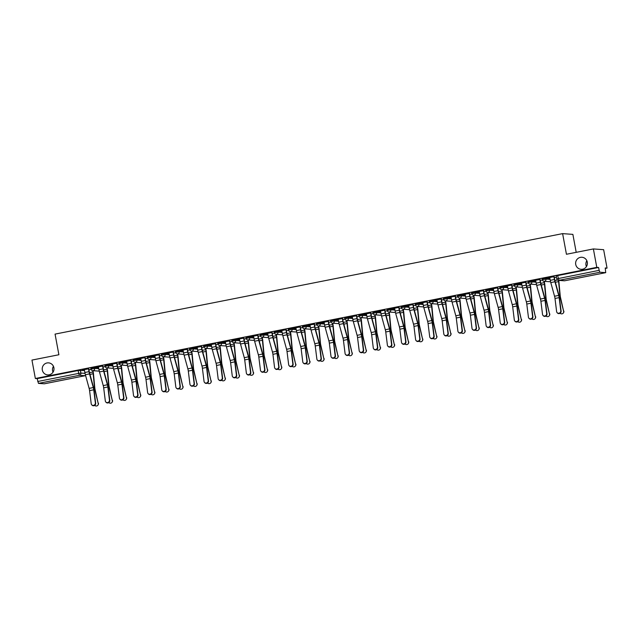 <?xml version="1.0" encoding="UTF-8"?>
<svg xmlns="http://www.w3.org/2000/svg" width="639" height="639" viewBox="0 0 639 639"><rect width="100%" height="100%" fill="white"/><g stroke="black" fill="none" stroke-linecap="round" stroke-linejoin="round"><path stroke-width="0.96" d="M53.021 372.186A6.031 5.887 94.2 0 1 53.452 366.323M53.892 367.737A6.031 5.887 94.2 0 1 47.669 374.901A6.031 5.887 94.2 0 1 42.318 370.029A6.031 5.887 94.2 0 1 48.548 362.864A6.031 5.887 94.2 0 1 53.892 367.737M586.426 266.583A6.031 5.887 94.2 0 1 586.85 260.72M587.297 262.134A6.031 5.887 94.2 0 1 581.075 269.299A6.031 5.887 94.2 0 1 575.723 264.426A6.031 5.887 94.2 0 1 581.945 257.261A6.031 5.887 94.2 0 1 587.297 262.134M98.59 367.705L94.452 367.409L90.842 368.12M112.696 364.917L108.558 364.613L104.94 365.332M126.802 362.121L122.664 361.826L119.046 362.537M140.907 359.334L136.77 359.03L133.152 359.749M155.005 356.538L150.868 356.235L147.25 356.953M169.111 353.742L164.974 353.447L161.355 354.158M183.217 350.955L179.08 350.651L175.461 351.37M197.315 348.159L193.178 347.864L189.567 348.574M211.421 345.372L207.284 345.068L203.665 345.787M225.527 342.576L221.39 342.28L217.771 342.991M239.633 339.788L235.487 339.485L231.877 340.204M253.731 336.993L249.593 336.689L245.975 337.408M267.837 334.197L263.699 333.901L260.081 334.612M281.943 331.409L277.805 331.106L274.187 331.825M296.041 328.614L291.903 328.318L288.293 329.029M310.147 325.826L306.009 325.523L302.391 326.241M324.253 323.03L320.115 322.735L316.497 323.446M338.351 320.243L334.213 319.939L330.603 320.658M352.456 317.447L348.319 317.144L344.701 317.863M366.562 314.66L362.425 314.356L358.806 315.075M380.668 311.864L376.523 311.56L372.912 312.279M394.766 309.068L390.629 308.773L387.01 309.484M408.872 306.281L404.735 305.977L401.116 306.696M422.978 303.485L418.841 303.19L415.222 303.9M437.076 300.697L432.938 300.394L429.328 301.113M451.182 297.902L447.044 297.598L443.426 298.317M465.288 295.114L461.15 294.811L457.532 295.53M479.386 292.319L475.248 292.015L471.638 292.734M493.492 289.523L489.354 289.227L485.736 289.938M507.598 286.735L503.46 286.432L499.842 287.151M521.704 283.94L517.566 283.644L513.948 284.355M535.801 281.152L531.664 280.848L528.046 281.567M549.907 278.356L545.77 278.053L542.152 278.772M605.325 268.436L607.05 268.1L605.237 267.965L605.724 272.653L599.893 272.238L558.941 280.345L564.748 280.761L605.7 272.653M576.202 252.333L572.871 234.377L562.616 233.626L566.442 254.266L593.383 248.938L596.794 267.35L35.361 378.504L31.95 360.084L58.892 354.749L55.066 334.109L562.616 233.626M593.383 248.938L603.639 249.681L607.05 268.1M44.315 383.799L38.468 383.384L37.182 378.631L78.134 370.524L84.492 370.5M37.182 378.631L35.361 378.504M598.607 267.485L557.655 275.593L558.941 280.345A1.885 1.837 94.2 0 1 556.785 278.852L599.142 270.353L598.607 267.485L596.794 267.35M599.142 270.353L599.893 272.238M554.165 276.663L547.935 277.813M540.067 279.459L533.829 280.609M525.961 282.254L519.731 283.404M511.855 285.042L505.625 286.192M497.757 287.838L491.519 288.988M483.651 290.625L477.421 291.775M469.545 293.421L463.315 294.571M455.447 296.208L449.209 297.359M441.341 299.004L435.103 300.154M427.235 301.792L421.005 302.95M413.129 304.587L406.899 305.738M399.032 307.383L392.793 308.533M384.926 310.171L378.695 311.321M370.82 312.966L364.589 314.116M356.722 315.754L350.484 316.904M342.616 318.549L336.378 319.7M328.51 321.337L322.28 322.495M314.404 324.133L308.174 325.283M300.306 326.928L294.068 328.079M286.2 329.716L279.97 330.866M272.094 332.512L265.864 333.662M257.996 335.299L251.758 336.449M243.89 338.095L237.66 339.245M229.784 340.883L223.554 342.041M215.686 343.678L209.448 344.828M201.581 346.474L195.342 347.624M187.475 349.261L181.244 350.412M173.369 352.057L167.138 353.207M159.271 354.845L153.033 355.995M145.165 357.64L138.935 358.791M131.059 360.428L124.829 361.578M116.961 363.224L110.723 364.374M102.855 366.019L96.625 367.169M88.749 368.807L82.519 369.957M547.95 277.893L549.756 277.542M556.449 277.238L554.348 277.653M557.655 275.593L556.257 275.984M542.359 280.034L540.251 280.449M533.845 280.689L535.65 280.329M528.261 282.821L526.145 283.245M519.747 283.484L521.552 283.125M514.155 285.617L512.039 286.032M505.641 286.272L507.446 285.913M500.049 288.405L497.941 288.828M491.535 289.068L493.34 288.708M485.944 291.2L483.835 291.616M477.429 291.855L479.242 291.504M471.846 293.988L469.729 294.411M463.331 294.651L465.136 294.291M457.74 296.784L455.631 297.199M449.225 297.439L451.03 297.087M443.634 299.579L441.525 299.995M435.119 300.234L436.924 299.875M429.536 302.367L427.419 302.782M421.021 303.03L422.826 302.67M415.43 305.162L413.313 305.578M406.915 305.817L408.72 305.458M401.324 307.95L399.215 308.373M392.809 308.613L394.614 308.254M387.226 310.746L385.109 311.161M378.703 311.401L380.517 311.049M373.12 313.533L371.003 313.957M364.605 314.196L366.411 313.837M359.014 316.329L356.905 316.744M350.499 316.984L352.305 316.632M344.908 319.125L342.8 319.54M336.394 319.78L338.199 319.42M330.81 321.912L328.694 322.328M322.296 322.575L324.101 322.216M316.704 324.708L314.588 325.123M308.19 325.363L309.995 325.003M302.598 327.495L300.49 327.919M294.084 328.158L295.889 327.799M288.501 330.291L286.384 330.706M279.986 330.946L281.791 330.595M274.395 333.079L272.278 333.502M265.88 333.742L267.685 333.382M260.289 335.874L258.18 336.29M251.774 336.529L253.579 336.178M246.191 338.67L244.074 339.085M237.668 339.325L239.481 338.966M232.085 341.458L229.968 341.873M223.57 342.121L225.375 341.761M217.979 344.253L215.87 344.669M209.464 344.908L211.269 344.549M203.873 347.041L201.764 347.464M195.358 347.704L197.163 347.344M189.775 349.837L187.658 350.252M181.26 350.491L183.066 350.14M175.669 352.624L173.552 353.047M167.154 353.287L168.96 352.928M161.563 355.42L159.454 355.835M153.048 356.075L154.854 355.723M147.465 358.207L145.349 358.631M138.943 358.87L140.756 358.511M133.359 361.003L131.243 361.418M124.845 361.666L126.65 361.307M119.253 363.799L117.145 364.214M110.739 364.454L112.544 364.094M105.147 366.586L103.039 367.01M96.633 367.249L98.438 366.89M91.05 369.382L88.933 369.797M82.535 370.037L84.34 369.677M549.74 277.462L550.275 280.337A5.943 1.254 78.8 0 0 550.786 282.574L554.548 296.24A3.491 0.735 -101.2 0 1 554.995 298.469L556.625 311.6A2.165 2.005 -42.9 0 0 559.556 313.022A2.165 2.005 -42.9 0 0 560.786 310.778L561.106 311.113A2.165 2.005 137.1 0 1 557.44 313.006L557.12 312.663M554.157 276.583L554.7 279.531A4.713 0.99 78.8 0 0 555.107 281.312L558.869 294.978A4.713 0.99 -101.2 0 1 559.468 297.99L561.106 311.113M553.901 276.639L554.436 279.507A5.943 1.254 78.8 0 0 554.948 281.751L558.71 295.418A3.491 0.735 -101.2 0 1 559.157 297.646L560.786 310.778M563.838 311.049A2.165 2.069 33.1 0 1 563.574 312.639L563.382 312.942A2.165 2.069 -146.9 0 0 563.646 311.353L560.587 297.798A3.491 0.735 78.8 0 1 560.203 295.577L558.933 282.095A5.943 1.254 -101.2 0 0 558.71 280.393M560.099 313.23A2.165 2.069 -146.9 0 0 563.382 312.942M556.21 275.968L556.745 278.836A1.885 1.885 0 0 0 558.462 280.369A4.713 0.99 -101.2 0 1 558.606 281.615L559.876 295.098A4.713 0.99 78.8 0 0 560.387 298.101L563.646 311.353M535.634 280.249L536.169 283.125A5.943 1.254 78.8 0 0 536.68 285.369L540.45 299.036A3.491 0.735 -101.2 0 1 540.89 301.265L542.527 314.388A2.165 2.005 -42.9 0 0 545.45 315.81A2.165 2.005 -42.9 0 0 546.68 313.565L547 313.909A2.165 2.005 137.1 0 1 543.334 315.794L543.014 315.458M540.051 279.379L540.594 282.318A4.713 0.99 78.8 0 0 541.001 284.099L544.763 297.766A4.713 0.99 -101.2 0 1 545.363 300.777L547 313.909M539.795 279.427L540.33 282.302A5.943 1.254 78.8 0 0 540.842 284.547L544.604 298.213A3.491 0.735 -101.2 0 1 545.051 300.442L546.68 313.565M521.536 283.045L522.063 285.921A5.943 1.254 78.8 0 0 522.582 288.157L526.344 301.824A3.491 0.735 -101.2 0 1 526.784 304.052L528.421 317.184A2.165 2.005 -42.9 0 0 531.344 318.605A2.165 2.005 -42.9 0 0 532.583 316.361L532.894 316.696A2.165 2.005 137.1 0 1 529.228 318.589L528.916 318.246M525.945 282.166L526.496 285.114A4.713 0.99 78.8 0 0 526.895 286.895L530.666 300.562A4.713 0.99 -101.2 0 1 531.265 303.573L532.894 316.696M525.689 282.222L526.224 285.098A5.943 1.254 78.8 0 0 526.736 287.334L530.506 301.001A3.491 0.735 -101.2 0 1 530.945 303.229L532.583 316.361M549.74 313.837A2.165 2.069 33.1 0 1 549.476 315.434L549.276 315.738A2.165 2.069 -146.9 0 0 549.54 314.14L546.481 300.594A3.491 0.735 78.8 0 1 546.097 298.365L544.835 284.882A5.943 1.254 -101.2 0 0 544.516 282.654L544.268 281.336M545.994 316.017A2.165 2.069 -146.9 0 0 549.276 315.738M544.005 281.312L544.252 282.638A4.713 0.99 -101.2 0 1 544.5 284.403L545.77 297.886A4.713 0.99 78.8 0 0 546.289 300.897L549.54 314.14M535.634 316.632A2.165 2.069 33.1 0 1 535.37 318.222L535.17 318.526A2.165 2.069 -146.9 0 0 535.434 316.936L532.383 303.381A3.491 0.735 78.8 0 1 531.999 301.161L530.729 287.678A5.943 1.254 -101.2 0 0 530.41 285.449L530.17 284.123M531.888 318.813A2.165 2.069 -146.9 0 0 535.17 318.526M528.006 281.551L528.237 282.582A1.885 1.837 -85.8 0 0 529.907 284.107L530.146 285.425A4.713 0.99 -101.2 0 1 530.394 287.199L531.664 300.681A4.713 0.99 78.8 0 0 532.183 303.685L535.434 316.936M507.43 285.833L507.965 288.708A5.943 1.254 78.8 0 0 508.476 290.953L512.238 304.619A3.491 0.735 -101.2 0 1 512.686 306.848L514.315 319.971A2.165 2.005 -42.9 0 0 517.247 321.401A2.165 2.005 -42.9 0 0 518.477 319.149L518.796 319.492A2.165 2.005 137.1 0 1 515.122 321.377L514.81 321.042M511.839 284.962L512.39 287.909A4.713 0.99 78.8 0 0 512.798 289.683L516.56 303.349A4.713 0.99 -101.2 0 1 517.159 306.361L518.796 319.492M511.591 285.01L512.119 287.885A5.943 1.254 78.8 0 0 512.638 290.13L516.4 303.797A3.491 0.735 -101.2 0 1 516.839 306.025L518.477 319.149M493.324 288.628L493.859 291.504A5.943 1.254 78.8 0 0 494.37 293.748L498.14 307.407A3.491 0.735 -101.2 0 1 498.58 309.643L500.217 322.767A2.165 2.005 -42.9 0 0 503.141 324.189A2.165 2.005 -42.9 0 0 504.371 321.944L504.69 322.288A2.165 2.005 137.1 0 1 501.024 324.173L500.704 323.829M497.741 287.758L498.284 290.697A4.713 0.99 78.8 0 0 498.692 292.478L502.454 306.145A4.713 0.99 -101.2 0 1 503.053 309.156L504.69 322.288M497.485 287.806L498.021 290.681A5.943 1.254 78.8 0 0 498.532 292.918L502.294 306.584A3.491 0.735 -101.2 0 1 502.741 308.813L504.371 321.944M479.226 291.424L479.753 294.291A5.943 1.254 78.8 0 0 480.272 296.536L484.035 310.203A3.491 0.735 -101.2 0 1 484.474 312.431L486.111 325.563A2.165 2.005 -42.9 0 0 489.035 326.984A2.165 2.005 -42.9 0 0 490.273 324.74L490.584 325.075A2.165 2.005 137.1 0 1 486.918 326.968L486.599 326.625M483.635 290.545L484.178 293.493A4.713 0.99 78.8 0 0 484.586 295.274L488.356 308.933A4.713 0.99 -101.2 0 1 488.955 311.952L490.584 325.075M483.38 290.593L483.915 293.469A5.943 1.254 78.8 0 0 484.426 295.713L488.196 309.38A3.491 0.735 -101.2 0 1 488.635 311.608L490.273 324.74M521.528 319.42A2.165 2.069 33.1 0 1 521.264 321.018L521.073 321.321A2.165 2.069 -146.9 0 0 521.336 319.724L518.277 306.177A3.491 0.735 78.8 0 1 517.894 303.948L516.624 290.465A5.943 1.254 -101.2 0 0 516.312 288.237L516.064 286.919M517.79 321.609A2.165 2.069 -146.9 0 0 521.073 321.321M513.9 284.339L514.131 285.377A1.885 1.837 -85.8 0 0 515.809 286.895L516.04 288.221A4.713 0.99 -101.2 0 1 516.296 289.986L517.558 303.469A4.713 0.99 78.8 0 0 518.077 306.48L521.336 319.724M507.43 322.216A2.165 2.069 33.1 0 1 507.166 323.813L506.967 324.117A2.165 2.069 -146.9 0 0 507.23 322.519L504.171 308.972A3.491 0.735 78.8 0 1 503.788 306.744L502.526 293.261A5.943 1.254 -101.2 0 0 502.206 291.033L501.958 289.707M503.684 324.396A2.165 2.069 -146.9 0 0 506.967 324.117M499.794 287.135L500.033 288.165A1.885 1.837 -85.8 0 0 501.703 289.691L501.942 291.017A4.713 0.99 -101.2 0 1 502.19 292.782L503.46 306.265A4.713 0.99 78.8 0 0 503.971 309.276L507.23 322.519M493.324 325.003A2.165 2.069 33.1 0 1 493.06 326.601L492.861 326.904A2.165 2.069 -146.9 0 0 493.124 325.307L490.065 311.76A3.491 0.735 78.8 0 1 489.69 309.54L488.42 296.049A5.943 1.254 -101.2 0 0 488.1 293.828L487.861 292.502M489.578 327.192A2.165 2.069 -146.9 0 0 492.861 326.904M485.696 289.93L485.928 290.961A1.885 1.837 -85.8 0 0 487.597 292.478L487.837 293.804A4.713 0.99 -101.2 0 1 488.084 295.569L489.354 309.06A4.713 0.99 78.8 0 0 489.873 312.064L493.124 325.307M465.12 294.212L465.655 297.087A5.943 1.254 78.8 0 0 466.166 299.332L469.929 312.998A3.491 0.735 -101.2 0 1 470.376 315.227L472.005 328.35A2.165 2.005 -42.9 0 0 474.937 329.772A2.165 2.005 -42.9 0 0 476.167 327.527L476.478 327.871A2.165 2.005 137.1 0 1 472.812 329.756L472.501 329.42M469.529 293.341L470.08 296.28A4.713 0.99 78.8 0 0 470.488 298.062L474.25 311.728A4.713 0.99 -101.2 0 1 474.849 314.739L476.478 327.871M469.282 293.389L469.809 296.264A5.943 1.254 78.8 0 0 470.328 298.509L474.09 312.167A3.491 0.735 -101.2 0 1 474.529 314.404L476.167 327.527M479.218 327.799A2.165 2.069 33.1 0 1 478.954 329.397L478.763 329.7A2.165 2.069 -146.9 0 0 479.018 328.103L475.967 314.556A3.491 0.735 78.8 0 1 475.584 312.327L474.314 298.844A5.943 1.254 -101.2 0 0 474.002 296.616L473.755 295.29M475.472 329.98A2.165 2.069 -146.9 0 0 478.763 329.7M471.59 292.718L471.822 293.748A1.885 1.837 -85.8 0 0 473.499 295.274L473.731 296.6A4.713 0.99 -101.2 0 1 473.986 298.365L475.248 311.848A4.713 0.99 78.8 0 0 475.767 314.859L479.018 328.103M451.014 297.007L451.549 299.883A5.943 1.254 78.8 0 0 452.061 302.119L455.823 315.786A3.491 0.735 -101.2 0 1 456.27 318.014L457.899 331.146A2.165 2.005 -42.9 0 0 460.831 332.568A2.165 2.005 -42.9 0 0 462.061 330.323L462.38 330.659A2.165 2.005 137.1 0 1 458.714 332.552L458.395 332.208M455.431 296.129L455.974 299.076A4.713 0.99 78.8 0 0 456.382 300.857L460.144 314.524A4.713 0.99 -101.2 0 1 460.743 317.535L462.38 330.659M455.176 296.184L455.711 299.052A5.943 1.254 78.8 0 0 456.222 301.296L459.984 314.963A3.491 0.735 -101.2 0 1 460.431 317.192L462.061 330.323M465.112 330.595A2.165 2.069 33.1 0 1 464.857 332.184L464.657 332.488A2.165 2.069 -146.9 0 0 464.92 330.89L461.861 317.343A3.491 0.735 78.8 0 1 461.478 315.123L460.208 301.64A5.943 1.254 -101.2 0 0 459.896 299.411L459.649 298.086M461.374 332.775A2.165 2.069 -146.9 0 0 464.657 332.488M457.484 295.514L457.724 296.544A1.885 1.837 -85.8 0 0 459.393 298.07L459.633 299.387A4.713 0.99 -101.2 0 1 459.88 301.161L461.15 314.644A4.713 0.99 78.8 0 0 461.662 317.647L464.92 330.89M436.916 299.795L437.443 302.67A5.943 1.254 78.8 0 0 437.955 304.915L441.725 318.581A3.491 0.735 -101.2 0 1 442.164 320.81L443.801 333.933A2.165 2.005 -42.9 0 0 446.725 335.355A2.165 2.005 -42.9 0 0 447.955 333.111L448.274 333.454A2.165 2.005 137.1 0 1 444.608 335.339L444.289 335.004M441.325 298.924L441.869 301.864A4.713 0.99 78.8 0 0 442.276 303.645L446.046 317.311A4.713 0.99 -101.2 0 1 446.645 320.323L448.274 333.454M441.07 298.972L441.605 301.848A5.943 1.254 78.8 0 0 442.116 304.092L445.878 317.759A3.491 0.735 -101.2 0 1 446.326 319.987L447.955 333.111M451.014 333.382A2.165 2.069 33.1 0 1 450.751 334.98L450.551 335.283A2.165 2.069 -146.9 0 0 450.814 333.686L447.755 320.139A3.491 0.735 78.8 0 1 447.372 317.91L446.11 304.428A5.943 1.254 -101.2 0 0 445.79 302.199L445.551 300.881M447.268 335.563A2.165 2.069 -146.9 0 0 450.551 335.283M445.279 300.857L445.527 302.183A4.713 0.99 -101.2 0 1 445.774 303.948L447.044 317.431A4.713 0.99 78.8 0 0 447.564 320.443L450.814 333.686M422.81 302.59L423.345 305.466A5.943 1.254 78.8 0 0 423.857 307.702L427.619 321.369A3.491 0.735 -101.2 0 1 428.066 323.598L429.696 336.729A2.165 2.005 -42.9 0 0 432.619 338.151A2.165 2.005 -42.9 0 0 433.857 335.906L434.169 336.242A2.165 2.005 137.1 0 1 430.502 338.135L430.191 337.791M427.219 301.712L427.771 304.659A4.713 0.99 78.8 0 0 428.178 306.44L431.94 320.107A4.713 0.99 -101.2 0 1 432.539 323.118L434.169 336.242M426.964 301.768L427.499 304.643A5.943 1.254 78.8 0 0 428.01 306.88L431.78 320.546A3.491 0.735 -101.2 0 1 432.22 322.775L433.857 335.906M436.908 336.178A2.165 2.069 33.1 0 1 436.645 337.767L436.445 338.071A2.165 2.069 -146.9 0 0 436.709 336.481L433.657 322.927A3.491 0.735 78.8 0 1 433.274 320.706L432.004 307.223A5.943 1.254 -101.2 0 0 431.692 304.995L431.445 303.669M433.162 338.358A2.165 2.069 -146.9 0 0 436.445 338.071M429.28 301.097L429.512 302.127A1.885 1.837 -85.8 0 0 431.181 303.653L431.421 304.971A4.713 0.99 -101.2 0 1 431.676 306.744L432.938 320.227A4.713 0.99 78.8 0 0 433.458 323.23L436.709 336.481M408.704 305.378L409.24 308.254A5.943 1.254 78.8 0 0 409.751 310.498L413.513 324.165A3.491 0.735 -101.2 0 1 413.96 326.393L415.59 339.517A2.165 2.005 -42.9 0 0 418.521 340.946A2.165 2.005 -42.9 0 0 419.751 338.694L420.071 339.037A2.165 2.005 137.1 0 1 416.404 340.922L416.085 340.587M413.121 304.507L413.665 307.455A4.713 0.99 78.8 0 0 414.072 309.228L417.834 322.895A4.713 0.99 -101.2 0 1 418.433 325.906L420.071 339.037M412.866 304.555L413.393 307.431A5.943 1.254 78.8 0 0 413.912 309.675L417.674 323.342A3.491 0.735 -101.2 0 1 418.114 325.57L419.751 338.694M394.598 308.174L395.134 311.049A5.943 1.254 78.8 0 0 395.645 313.286L399.415 326.952A3.491 0.735 -101.2 0 1 399.854 329.189L401.492 342.312A2.165 2.005 -42.9 0 0 404.415 343.734A2.165 2.005 -42.9 0 0 405.645 341.49L405.965 341.833A2.165 2.005 137.1 0 1 402.298 343.718L401.979 343.375M399.016 307.303L399.559 310.242A4.713 0.99 78.8 0 0 399.966 312.024L403.728 325.69A4.713 0.99 -101.2 0 1 404.327 328.702L405.965 341.833M398.76 307.351L399.295 310.227A5.943 1.254 78.8 0 0 399.806 312.463L403.568 326.13A3.491 0.735 -101.2 0 1 404.016 328.358L405.645 341.49M380.501 310.961L381.028 313.837A5.943 1.254 78.8 0 0 381.547 316.081L385.309 329.748A3.491 0.735 -101.2 0 1 385.748 331.976L387.386 345.108A2.165 2.005 -42.9 0 0 390.309 346.53A2.165 2.005 -42.9 0 0 391.547 344.285L391.859 344.621A2.165 2.005 137.1 0 1 388.192 346.514L387.881 346.17M384.91 310.091L385.453 313.038A4.713 0.99 78.8 0 0 385.86 314.811L389.63 328.478A4.713 0.99 -101.2 0 1 390.229 331.497L391.859 344.621M384.654 310.139L385.189 313.014A5.943 1.254 78.8 0 0 385.7 315.259L389.471 328.925A3.491 0.735 -101.2 0 1 389.91 331.154L391.547 344.285M366.395 313.757L366.93 316.632A5.943 1.254 78.8 0 0 367.441 318.877L371.203 332.536A3.491 0.735 -101.2 0 1 371.65 334.772L373.28 347.896A2.165 2.005 -42.9 0 0 376.211 349.317A2.165 2.005 -42.9 0 0 377.441 347.073L377.761 347.416A2.165 2.005 137.1 0 1 374.087 349.301L373.775 348.966M370.804 312.886L371.355 315.826A4.713 0.99 78.8 0 0 371.762 317.607L375.524 331.274A4.713 0.99 -101.2 0 1 376.123 334.285L377.761 347.416M370.556 312.934L371.083 315.81A5.943 1.254 78.8 0 0 371.602 318.054L375.365 331.713A3.491 0.735 -101.2 0 1 375.804 333.949L377.441 347.073M352.289 316.553L352.824 319.428A5.943 1.254 78.8 0 0 353.335 321.665L357.105 335.331A3.491 0.735 -101.2 0 1 357.544 337.56L359.182 350.691A2.165 2.005 -42.9 0 0 362.105 352.113A2.165 2.005 -42.9 0 0 363.335 349.868L363.655 350.204A2.165 2.005 137.1 0 1 359.989 352.097L359.669 351.754M356.706 315.674L357.249 318.621A4.713 0.99 78.8 0 0 357.656 320.403L361.418 334.061A4.713 0.99 -101.2 0 1 362.017 337.08L363.655 350.204M356.45 315.73L356.985 318.597A5.943 1.254 78.8 0 0 357.497 320.842L361.259 334.509A3.491 0.735 -101.2 0 1 361.706 336.737L363.335 349.868M338.191 319.34L338.718 322.216A5.943 1.254 78.8 0 0 339.237 324.46L342.999 338.127A3.491 0.735 -101.2 0 1 343.439 340.355L345.076 353.479A2.165 2.005 -42.9 0 0 347.999 354.901A2.165 2.005 -42.9 0 0 349.229 352.656L349.549 353A2.165 2.005 137.1 0 1 345.883 354.885L345.563 354.549M342.6 318.47L343.143 321.409A4.713 0.99 78.8 0 0 343.55 323.19L347.32 336.857A4.713 0.99 -101.2 0 1 347.92 339.868L349.549 353M342.344 318.518L342.879 321.393A5.943 1.254 78.8 0 0 343.391 323.638L347.153 337.304A3.491 0.735 -101.2 0 1 347.6 339.533L349.229 352.656M422.802 338.966A2.165 2.069 33.1 0 1 422.539 340.563L422.347 340.867A2.165 2.069 -146.9 0 0 422.611 339.269L419.551 325.722A3.491 0.735 78.8 0 1 419.168 323.494L417.898 310.011A5.943 1.254 -101.2 0 0 417.586 307.782L417.339 306.464M419.064 341.154A2.165 2.069 -146.9 0 0 422.347 340.867M415.174 303.884L415.406 304.923A1.885 1.837 -85.8 0 0 417.083 306.44L417.315 307.766A4.713 0.99 -101.2 0 1 417.571 309.532L418.833 323.014A4.713 0.99 78.8 0 0 419.352 326.026L422.611 339.269M408.704 341.761A2.165 2.069 33.1 0 1 408.441 343.359L408.241 343.662A2.165 2.069 -146.9 0 0 408.505 342.065L405.445 328.518A3.491 0.735 78.8 0 1 405.062 326.289L403.8 312.806A5.943 1.254 -101.2 0 0 403.481 310.578L403.233 309.252M404.958 343.942A2.165 2.069 -146.9 0 0 408.241 343.662M401.068 306.68L401.308 307.71A1.885 1.837 -85.8 0 0 402.977 309.236L403.217 310.562A4.713 0.99 -101.2 0 1 403.465 312.327L404.735 325.81A4.713 0.99 78.8 0 0 405.246 328.821L408.505 342.065M394.598 344.549A2.165 2.069 33.1 0 1 394.335 346.146L394.135 346.45A2.165 2.069 -146.9 0 0 394.399 344.852L391.348 331.306A3.491 0.735 78.8 0 1 390.964 329.085L389.694 315.594A5.943 1.254 -101.2 0 0 389.375 313.374L389.135 312.048M390.852 346.737A2.165 2.069 -146.9 0 0 394.135 346.45M386.97 309.476L387.202 310.506A1.885 1.837 -85.8 0 0 388.871 312.024L389.111 313.35A4.713 0.99 -101.2 0 1 389.359 315.115L390.629 328.606A4.713 0.99 78.8 0 0 391.148 331.609L394.399 344.852M380.493 347.344A2.165 2.069 33.1 0 1 380.229 348.942L380.037 349.245A2.165 2.069 -146.9 0 0 380.301 347.648L377.242 334.101A3.491 0.735 78.8 0 1 376.858 331.873L375.588 318.39A5.943 1.254 -101.2 0 0 375.277 316.161L375.029 314.835M376.746 349.525A2.165 2.069 -146.9 0 0 380.037 349.245M372.864 312.263L373.096 313.294A1.885 1.837 -85.8 0 0 374.773 314.819L375.005 316.145A4.713 0.99 -101.2 0 1 375.261 317.91L376.523 331.393A4.713 0.99 78.8 0 0 377.042 334.405L380.301 347.648M366.395 350.14A2.165 2.069 33.1 0 1 366.131 351.73L365.931 352.033A2.165 2.069 -146.9 0 0 366.195 350.436L363.136 336.889A3.491 0.735 78.8 0 1 362.752 334.668L361.49 321.185A5.943 1.254 -101.2 0 0 361.171 318.957L360.923 317.631M362.648 352.321A2.165 2.069 -146.9 0 0 365.931 352.033M358.759 315.059L358.998 316.089A1.885 1.837 -85.8 0 0 360.668 317.615L360.907 318.933A4.713 0.99 -101.2 0 1 361.155 320.706L362.425 334.189A4.713 0.99 78.8 0 0 362.936 337.192L366.195 350.436M352.289 352.928A2.165 2.069 33.1 0 1 352.025 354.525L351.825 354.829A2.165 2.069 -146.9 0 0 352.089 353.231L349.03 339.684A3.491 0.735 78.8 0 1 348.654 337.456L347.384 323.973A5.943 1.254 -101.2 0 0 347.065 321.744L346.825 320.427M348.543 355.108A2.165 2.069 -146.9 0 0 351.825 354.829M346.554 320.403L346.801 321.729A4.713 0.99 -101.2 0 1 347.049 323.494L348.319 336.977A4.713 0.99 78.8 0 0 348.838 339.988L352.089 353.231M324.085 322.136L324.62 325.011A5.943 1.254 78.8 0 0 325.131 327.248L328.893 340.914A3.491 0.735 -101.2 0 1 329.341 343.143L330.97 356.274A2.165 2.005 -42.9 0 0 333.893 357.696A2.165 2.005 -42.9 0 0 335.132 355.452L335.443 355.787A2.165 2.005 137.1 0 1 331.777 357.68L331.465 357.337M328.494 321.257L329.045 324.205A4.713 0.99 78.8 0 0 329.452 325.986L333.215 339.652A4.713 0.99 -101.2 0 1 333.814 342.664L335.443 355.787M328.246 321.313L328.773 324.189A5.943 1.254 78.8 0 0 329.285 326.425L333.055 340.092A3.491 0.735 -101.2 0 1 333.494 342.32L335.132 355.452M338.183 355.723A2.165 2.069 33.1 0 1 337.919 357.313L337.727 357.616A2.165 2.069 -146.9 0 0 337.983 356.027L334.932 342.472A3.491 0.735 78.8 0 1 334.548 340.252L333.278 326.769A5.943 1.254 -101.2 0 0 332.967 324.54L332.719 323.214M334.437 357.904A2.165 2.069 -146.9 0 0 337.727 357.616M332.456 323.198L332.695 324.516A4.713 0.99 -101.2 0 1 332.951 326.289L334.213 339.772A4.713 0.99 78.8 0 0 334.732 342.776L337.983 356.027M309.979 324.924L310.514 327.799A5.943 1.254 78.8 0 0 311.025 330.043L314.787 343.71A3.491 0.735 -101.2 0 1 315.235 345.939L316.864 359.062A2.165 2.005 -42.9 0 0 319.796 360.492A2.165 2.005 -42.9 0 0 321.026 358.239L321.345 358.583A2.165 2.005 137.1 0 1 317.679 360.468L317.359 360.132M314.396 324.053L314.939 327A4.713 0.99 78.8 0 0 315.346 328.773L319.109 342.44A4.713 0.99 -101.2 0 1 319.708 345.451L321.345 358.583M314.14 324.101L314.676 326.976A5.943 1.254 78.8 0 0 315.187 329.221L318.949 342.887A3.491 0.735 -101.2 0 1 319.396 345.116L321.026 358.239M324.077 358.511A2.165 2.069 33.1 0 1 323.821 360.108L323.622 360.412A2.165 2.069 -146.9 0 0 323.885 358.814L320.826 345.268A3.491 0.735 78.8 0 1 320.443 343.039L319.173 329.556A5.943 1.254 -101.2 0 0 318.861 327.328L318.613 326.01M320.339 360.7A2.165 2.069 -146.9 0 0 323.622 360.412M316.449 323.43L316.688 324.468A1.885 1.837 -85.8 0 0 318.358 325.986L318.597 327.312A4.713 0.99 -101.2 0 1 318.845 329.077L320.115 342.56A4.713 0.99 78.8 0 0 320.626 345.571L323.885 358.814M295.873 327.719L296.408 330.595A5.943 1.254 78.8 0 0 296.919 332.831L300.689 346.498A3.491 0.735 -101.2 0 1 301.129 348.726L302.766 361.858A2.165 2.005 -42.9 0 0 305.69 363.279A2.165 2.005 -42.9 0 0 306.92 361.035L307.239 361.378A2.165 2.005 137.1 0 1 303.573 363.264L303.253 362.92M300.29 326.849L300.833 329.788A4.713 0.99 78.8 0 0 301.241 331.569L305.003 345.236A4.713 0.99 -101.2 0 1 305.602 348.247L307.239 361.378M300.034 326.896L300.57 329.772A5.943 1.254 78.8 0 0 301.081 332.008L304.843 345.675A3.491 0.735 -101.2 0 1 305.29 347.904L306.92 361.035M309.979 361.307A2.165 2.069 33.1 0 1 309.715 362.904L309.516 363.208A2.165 2.069 -146.9 0 0 309.779 361.61L306.72 348.063A3.491 0.735 78.8 0 1 306.337 345.835L305.075 332.352A5.943 1.254 -101.2 0 0 304.755 330.123L304.507 328.797M306.233 363.487A2.165 2.069 -146.9 0 0 309.516 363.208M302.343 326.225L302.582 327.256A1.885 1.837 -85.8 0 0 304.252 328.781L304.491 330.099A4.713 0.99 -101.2 0 1 304.739 331.873L306.009 345.356A4.713 0.99 78.8 0 0 306.528 348.359L309.779 361.61M281.775 330.507L282.302 333.382A5.943 1.254 78.8 0 0 282.821 335.627L286.584 349.293A3.491 0.735 -101.2 0 1 287.023 351.522L288.66 364.653A2.165 2.005 -42.9 0 0 291.584 366.075A2.165 2.005 -42.9 0 0 292.822 363.823L293.133 364.166A2.165 2.005 137.1 0 1 289.467 366.059L289.155 365.716M286.184 329.636L286.735 332.584A4.713 0.99 78.8 0 0 287.135 334.357L290.905 348.023A4.713 0.99 -101.2 0 1 291.504 351.043L293.133 364.166M285.929 329.684L286.464 332.56A5.943 1.254 78.8 0 0 286.975 334.804L290.745 348.471A3.491 0.735 -101.2 0 1 291.184 350.699L292.822 363.823M295.873 364.094A2.165 2.069 33.1 0 1 295.609 365.692L295.41 365.995A2.165 2.069 -146.9 0 0 295.673 364.398L292.622 350.851A3.491 0.735 78.8 0 1 292.239 348.63L290.969 335.14A5.943 1.254 -101.2 0 0 290.657 332.911L290.41 331.593M292.127 366.283A2.165 2.069 -146.9 0 0 295.41 365.995M288.245 329.021L288.477 330.051A1.885 1.837 -85.8 0 0 290.146 331.569L290.386 332.895A4.713 0.99 -101.2 0 1 290.633 334.66L291.903 348.151A4.713 0.99 78.8 0 0 292.422 351.154L295.673 364.398M267.669 333.302L268.204 336.178A5.943 1.254 78.8 0 0 268.715 338.422L272.478 352.081A3.491 0.735 -101.2 0 1 272.925 354.318L274.554 367.441A2.165 2.005 -42.9 0 0 277.486 368.863A2.165 2.005 -42.9 0 0 278.716 366.618L279.035 366.962A2.165 2.005 137.1 0 1 275.369 368.847L275.05 368.511M272.086 332.432L272.629 335.371A4.713 0.99 78.8 0 0 273.037 337.152L276.799 350.819A4.713 0.99 -101.2 0 1 277.398 353.83L279.035 366.962M271.831 332.48L272.358 335.355A5.943 1.254 78.8 0 0 272.877 337.6L276.639 351.258A3.491 0.735 -101.2 0 1 277.078 353.495L278.716 366.618M281.767 366.89A2.165 2.069 33.1 0 1 281.503 368.487L281.312 368.791A2.165 2.069 -146.9 0 0 281.575 367.193L278.516 353.647A3.491 0.735 78.8 0 1 278.133 351.418L276.863 337.935A5.943 1.254 -101.2 0 0 276.551 335.707L276.304 334.381M278.029 369.07A2.165 2.069 -146.9 0 0 281.312 368.791M274.139 331.809L274.371 332.839A1.885 1.837 -85.8 0 0 276.048 334.365L276.28 335.691A4.713 0.99 -101.2 0 1 276.535 337.456L277.797 350.939A4.713 0.99 78.8 0 0 278.316 353.95L281.575 367.193M253.563 336.098L254.098 338.966A5.943 1.254 78.8 0 0 254.61 341.21L258.38 354.877A3.491 0.735 -101.2 0 1 258.819 357.105L260.456 370.237A2.165 2.005 -42.9 0 0 263.38 371.658A2.165 2.005 -42.9 0 0 264.61 369.414L264.929 369.749A2.165 2.005 137.1 0 1 261.263 371.642L260.944 371.299M257.98 335.219L258.523 338.167A4.713 0.99 78.8 0 0 258.931 339.948L262.693 353.607A4.713 0.99 -101.2 0 1 263.292 356.626L264.929 369.749M257.725 335.275L258.26 338.143A5.943 1.254 78.8 0 0 258.771 340.387L262.533 354.054A3.491 0.735 -101.2 0 1 262.98 356.282L264.61 369.414M267.669 369.685A2.165 2.069 33.1 0 1 267.406 371.275L267.206 371.578A2.165 2.069 -146.9 0 0 267.469 369.981L264.41 356.434A3.491 0.735 78.8 0 1 264.027 354.214L262.765 340.731A5.943 1.254 -101.2 0 0 262.445 338.502L262.198 337.176M263.923 371.866A2.165 2.069 -146.9 0 0 267.206 371.578M260.033 334.604L260.273 335.635A1.885 1.837 -85.8 0 0 261.942 337.16L262.182 338.478A4.713 0.99 -101.2 0 1 262.429 340.252L263.699 353.734A4.713 0.99 78.8 0 0 264.211 356.738L267.469 369.981M239.465 338.886L239.992 341.761A5.943 1.254 78.8 0 0 240.512 344.006L244.274 357.672A3.491 0.735 -101.2 0 1 244.713 359.901L246.35 373.024A2.165 2.005 -42.9 0 0 249.274 374.446A2.165 2.005 -42.9 0 0 250.512 372.202L250.823 372.545A2.165 2.005 137.1 0 1 247.157 374.43L246.838 374.095M243.874 338.015L244.417 340.954A4.713 0.99 78.8 0 0 244.825 342.736L248.595 356.402A4.713 0.99 -101.2 0 1 249.194 359.414L250.823 372.545M243.619 338.063L244.154 340.938A5.943 1.254 78.8 0 0 244.665 343.183L248.435 356.85A3.491 0.735 -101.2 0 1 248.875 359.078L250.512 372.202M253.563 372.473A2.165 2.069 33.1 0 1 253.3 374.071L253.1 374.374A2.165 2.069 -146.9 0 0 253.363 372.777L250.304 359.23A3.491 0.735 78.8 0 1 249.929 357.001L248.659 343.518A5.943 1.254 -101.2 0 0 248.339 341.29L248.1 339.964M249.817 374.654A2.165 2.069 -146.9 0 0 253.1 374.374M247.828 339.948L248.076 341.274A4.713 0.99 -101.2 0 1 248.323 343.039L249.593 356.522A4.713 0.99 78.8 0 0 250.113 359.533L253.363 372.777M225.359 341.681L225.894 344.557A5.943 1.254 78.8 0 0 226.406 346.793L230.168 360.46A3.491 0.735 -101.2 0 1 230.615 362.688L232.245 375.82A2.165 2.005 -42.9 0 0 235.176 377.242A2.165 2.005 -42.9 0 0 236.406 374.997L236.718 375.333A2.165 2.005 137.1 0 1 233.051 377.226L232.74 376.882M229.768 340.803L230.32 343.75A4.713 0.99 78.8 0 0 230.727 345.531L234.489 359.198A4.713 0.99 -101.2 0 1 235.088 362.209L236.718 375.333M229.521 340.859L230.048 343.734A5.943 1.254 78.8 0 0 230.567 345.971L234.329 359.637A3.491 0.735 -101.2 0 1 234.769 361.866L236.406 374.997M239.457 375.269A2.165 2.069 33.1 0 1 239.194 376.858L239.002 377.162A2.165 2.069 -146.9 0 0 239.258 375.572L236.206 362.017A3.491 0.735 78.8 0 1 235.823 359.797L234.553 346.314A5.943 1.254 -101.2 0 0 234.241 344.086L233.994 342.76M235.711 377.449A2.165 2.069 -146.9 0 0 239.002 377.162M233.73 342.744L233.97 344.062A4.713 0.99 -101.2 0 1 234.225 345.835L235.487 359.318A4.713 0.99 78.8 0 0 236.007 362.321L239.258 375.572M211.253 344.469L211.789 347.344A5.943 1.254 78.8 0 0 212.3 349.589L216.062 363.256A3.491 0.735 -101.2 0 1 216.509 365.484L218.139 378.607A2.165 2.005 -42.9 0 0 221.07 380.037A2.165 2.005 -42.9 0 0 222.3 377.785L222.62 378.128A2.165 2.005 137.1 0 1 218.953 380.013L218.634 379.678M215.67 343.598L216.214 346.546A4.713 0.99 78.8 0 0 216.621 348.319L220.383 361.986A4.713 0.99 -101.2 0 1 220.982 364.997L222.62 378.128M215.415 343.646L215.95 346.522A5.943 1.254 78.8 0 0 216.461 348.766L220.223 362.433A3.491 0.735 -101.2 0 1 220.671 364.661L222.3 377.785M225.351 378.056A2.165 2.069 33.1 0 1 225.096 379.654L224.896 379.957A2.165 2.069 -146.9 0 0 225.16 378.36L222.1 364.813A3.491 0.735 78.8 0 1 221.717 362.585L220.447 349.102A5.943 1.254 -101.2 0 0 220.136 346.873L219.888 345.555M221.613 380.237A2.165 2.069 -146.9 0 0 224.896 379.957M217.723 342.975L217.963 344.014A1.885 1.837 -85.8 0 0 219.632 345.531L219.872 346.857A4.713 0.99 -101.2 0 1 220.12 348.622L221.39 362.105A4.713 0.99 78.8 0 0 221.901 365.117L225.16 378.36M197.155 347.265L197.683 350.14A5.943 1.254 78.8 0 0 198.194 352.377L201.964 366.043A3.491 0.735 -101.2 0 1 202.403 368.272L204.041 381.403A2.165 2.005 -42.9 0 0 206.964 382.825A2.165 2.005 -42.9 0 0 208.194 380.58L208.514 380.916A2.165 2.005 137.1 0 1 204.847 382.809L204.528 382.465M201.565 346.394L202.108 349.333A4.713 0.99 78.8 0 0 202.515 351.115L206.285 364.781A4.713 0.99 -101.2 0 1 206.884 367.792L208.514 380.916M201.309 346.442L201.844 349.317A5.943 1.254 78.8 0 0 202.355 351.554L206.117 365.22A3.491 0.735 -101.2 0 1 206.565 367.449L208.194 380.58M211.253 380.852A2.165 2.069 33.1 0 1 210.99 382.449L210.79 382.745A2.165 2.069 -146.9 0 0 211.054 381.156L207.994 367.609A3.491 0.735 78.8 0 1 207.611 365.38L206.349 351.897A5.943 1.254 -101.2 0 0 206.03 349.669L205.79 348.343M207.507 383.033A2.165 2.069 -146.9 0 0 210.79 382.745M203.625 345.771L203.857 346.801A1.885 1.837 -85.8 0 0 205.526 348.327L205.766 349.645A4.713 0.99 -101.2 0 1 206.014 351.418L207.284 364.901A4.713 0.99 78.8 0 0 207.803 367.904L211.054 381.156M183.05 350.052L183.585 352.928A5.943 1.254 78.8 0 0 184.096 355.172L187.858 368.839A3.491 0.735 -101.2 0 1 188.305 371.067L189.935 384.199A2.165 2.005 -42.9 0 0 192.858 385.621A2.165 2.005 -42.9 0 0 194.096 383.368L194.408 383.712A2.165 2.005 137.1 0 1 190.742 385.605L190.43 385.261M187.459 349.182L188.01 352.129A4.713 0.99 78.8 0 0 188.417 353.902L192.179 367.569A4.713 0.99 -101.2 0 1 192.778 370.588L194.408 383.712M187.211 349.229L187.738 352.105A5.943 1.254 78.8 0 0 188.249 354.349L192.019 368.016A3.491 0.735 -101.2 0 1 192.459 370.245L194.096 383.368M197.147 383.64A2.165 2.069 33.1 0 1 196.884 385.237L196.684 385.541A2.165 2.069 -146.9 0 0 196.948 383.943L193.897 370.396A3.491 0.735 78.8 0 1 193.513 368.176L192.243 354.685A5.943 1.254 -101.2 0 0 191.932 352.456L191.684 351.138M193.401 385.828A2.165 2.069 -146.9 0 0 196.684 385.541M189.519 348.567L189.751 349.597A1.885 1.837 -85.8 0 0 191.42 351.115L191.66 352.44A4.713 0.99 -101.2 0 1 191.916 354.206L193.178 367.697A4.713 0.99 78.8 0 0 193.697 370.7L196.948 383.943M168.944 352.848L169.479 355.723A5.943 1.254 78.8 0 0 169.99 357.968L173.752 371.626A3.491 0.735 -101.2 0 1 174.199 373.863L175.829 386.986A2.165 2.005 -42.9 0 0 178.76 388.408A2.165 2.005 -42.9 0 0 179.99 386.164L180.31 386.507A2.165 2.005 137.1 0 1 176.644 388.392L176.324 388.057M173.361 351.977L173.904 354.917A4.713 0.99 78.8 0 0 174.311 356.698L178.073 370.364A4.713 0.99 -101.2 0 1 178.672 373.376L180.31 386.507M173.105 352.025L173.64 354.901A5.943 1.254 78.8 0 0 174.151 357.137L177.914 370.804A3.491 0.735 -101.2 0 1 178.353 373.04L179.99 386.164M183.042 386.435A2.165 2.069 33.1 0 1 182.778 388.033L182.586 388.336A2.165 2.069 -146.9 0 0 182.85 386.739L179.791 373.192A3.491 0.735 78.8 0 1 179.407 370.963L178.137 357.481A5.943 1.254 -101.2 0 0 177.826 355.252L177.578 353.926M179.303 388.616A2.165 2.069 -146.9 0 0 182.586 388.336M175.413 351.354L175.653 352.385A1.885 1.837 -85.8 0 0 177.322 353.91L177.554 355.236A4.713 0.99 -101.2 0 1 177.81 357.001L179.08 370.484A4.713 0.99 78.8 0 0 179.591 373.495L182.85 386.739M154.838 355.643L155.373 358.511A5.943 1.254 78.8 0 0 155.884 360.755L159.654 374.422A3.491 0.735 -101.2 0 1 160.093 376.651L161.731 389.782A2.165 2.005 -42.9 0 0 164.654 391.204A2.165 2.005 -42.9 0 0 165.884 388.959L166.204 389.295A2.165 2.005 137.1 0 1 162.538 391.188L162.218 390.844M159.255 354.765L159.798 357.712A4.713 0.99 78.8 0 0 160.205 359.493L163.967 373.152A4.713 0.99 -101.2 0 1 164.566 376.171L166.204 389.295M158.999 354.821L159.534 357.688A5.943 1.254 78.8 0 0 160.046 359.933L163.808 373.599A3.491 0.735 -101.2 0 1 164.255 375.828L165.884 388.959M168.944 389.231A2.165 2.069 33.1 0 1 168.68 390.82L168.48 391.124A2.165 2.069 -146.9 0 0 168.744 389.526L165.685 375.98A3.491 0.735 78.8 0 1 165.301 373.759L164.039 360.268A5.943 1.254 -101.2 0 0 163.72 358.048L163.472 356.722M165.197 391.411A2.165 2.069 -146.9 0 0 168.48 391.124M163.209 356.698L163.456 358.024A4.713 0.99 -101.2 0 1 163.704 359.797L164.974 373.28A4.713 0.99 78.8 0 0 165.493 376.283L168.744 389.526M140.74 358.431L141.267 361.307A5.943 1.254 78.8 0 0 141.786 363.551L145.548 377.218A3.491 0.735 -101.2 0 1 145.988 379.446L147.625 392.57A2.165 2.005 -42.9 0 0 150.548 393.991A2.165 2.005 -42.9 0 0 151.786 391.747L152.098 392.09A2.165 2.005 137.1 0 1 148.432 393.975L148.12 393.64M145.149 357.56L145.692 360.5A4.713 0.99 78.8 0 0 146.099 362.281L149.869 375.948A4.713 0.99 -101.2 0 1 150.469 378.959L152.098 392.09M144.893 357.608L145.428 360.484A5.943 1.254 78.8 0 0 145.94 362.728L149.71 376.387A3.491 0.735 -101.2 0 1 150.149 378.623L151.786 391.747M154.838 392.019A2.165 2.069 33.1 0 1 154.574 393.616L154.374 393.92A2.165 2.069 -146.9 0 0 154.638 392.322L151.587 378.775A3.491 0.735 78.8 0 1 151.203 376.547L149.933 363.064A5.943 1.254 -101.2 0 0 149.614 360.835L149.374 359.509M151.092 394.199A2.165 2.069 -146.9 0 0 154.374 393.92M149.103 359.493L149.35 360.819A4.713 0.99 -101.2 0 1 149.598 362.585L150.868 376.067A4.713 0.99 78.8 0 0 151.387 379.079L154.638 392.322M126.634 361.227L127.169 364.102A5.943 1.254 78.8 0 0 127.68 366.339L131.442 380.005A3.491 0.735 -101.2 0 1 131.89 382.234L133.519 395.365A2.165 2.005 -42.9 0 0 136.45 396.787A2.165 2.005 -42.9 0 0 137.681 394.543L138 394.878A2.165 2.005 137.1 0 1 134.326 396.771L134.014 396.428M131.043 360.348L131.594 363.295A4.713 0.99 78.8 0 0 132.001 365.077L135.764 378.743A4.713 0.99 -101.2 0 1 136.363 381.755L138 394.878M130.795 360.404L131.322 363.279A5.943 1.254 78.8 0 0 131.842 365.516L135.604 379.183A3.491 0.735 -101.2 0 1 136.043 381.411L137.681 394.543M140.732 394.814A2.165 2.069 33.1 0 1 140.468 396.404L140.276 396.707A2.165 2.069 -146.9 0 0 140.54 395.118L137.481 381.563A3.491 0.735 78.8 0 1 137.097 379.342L135.827 365.859A5.943 1.254 -101.2 0 0 135.516 363.631L135.268 362.305M136.994 396.995A2.165 2.069 -146.9 0 0 140.276 396.707M135.005 362.289L135.244 363.607A4.713 0.99 -101.2 0 1 135.5 365.38L136.762 378.863A4.713 0.99 78.8 0 0 137.281 381.866L140.54 395.118M112.528 364.014L113.063 366.89A5.943 1.254 78.8 0 0 113.574 369.134L117.344 382.801A3.491 0.735 -101.2 0 1 117.784 385.029L119.421 398.153A2.165 2.005 -42.9 0 0 122.345 399.583A2.165 2.005 -42.9 0 0 123.575 397.33L123.894 397.674A2.165 2.005 137.1 0 1 120.228 399.559L119.908 399.223M116.945 363.144L117.488 366.091A4.713 0.99 78.8 0 0 117.895 367.864L121.658 381.531A4.713 0.99 -101.2 0 1 122.257 384.542L123.894 397.674M116.689 363.192L117.225 366.067A5.943 1.254 78.8 0 0 117.736 368.312L121.498 381.978A3.491 0.735 -101.2 0 1 121.945 384.207L123.575 397.33M126.634 397.602A2.165 2.069 33.1 0 1 126.37 399.199L126.171 399.503A2.165 2.069 -146.9 0 0 126.434 397.905L123.375 384.358A3.491 0.735 78.8 0 1 122.992 382.13L121.73 368.647A5.943 1.254 -101.2 0 0 121.41 366.419L121.162 365.101M122.888 399.782A2.165 2.069 -146.9 0 0 126.171 399.503M118.998 362.521L119.237 363.559A1.885 1.837 -85.8 0 0 120.907 365.077L121.146 366.403A4.713 0.99 -101.2 0 1 121.394 368.168L122.664 381.651A4.713 0.99 78.8 0 0 123.175 384.662L126.434 397.905M98.43 366.81L98.957 369.685A5.943 1.254 78.8 0 0 99.476 371.922L103.238 385.589A3.491 0.735 -101.2 0 1 103.678 387.817L105.315 400.949A2.165 2.005 -42.9 0 0 108.239 402.37A2.165 2.005 -42.9 0 0 109.469 400.126L109.788 400.461A2.165 2.005 137.1 0 1 106.122 402.354L105.802 402.011M102.839 365.931L103.382 368.879A4.713 0.99 78.8 0 0 103.79 370.66L107.56 384.327A4.713 0.99 -101.2 0 1 108.159 387.338L109.788 400.461M102.583 365.987L103.119 368.863A5.943 1.254 78.8 0 0 103.63 371.099L107.392 384.766A3.491 0.735 -101.2 0 1 107.839 386.994L109.469 400.126M112.528 400.397A2.165 2.069 33.1 0 1 112.264 401.995L112.065 402.29A2.165 2.069 -146.9 0 0 112.328 400.701L109.269 387.154A3.491 0.735 78.8 0 1 108.894 384.926L107.624 371.443A5.943 1.254 -101.2 0 0 107.304 369.214L107.064 367.888M108.782 402.578A2.165 2.069 -146.9 0 0 112.065 402.29M104.9 365.316L105.131 366.347A1.885 1.837 -85.8 0 0 106.801 367.872L107.04 369.19A4.713 0.99 -101.2 0 1 107.288 370.963L108.558 384.446A4.713 0.99 78.8 0 0 109.077 387.45L112.328 400.701M84.324 369.598L84.859 372.473A5.943 1.254 78.8 0 0 85.37 374.718L89.133 388.384A3.491 0.735 -101.2 0 1 89.58 390.613L91.209 403.744A2.165 2.005 -42.9 0 0 94.133 405.166A2.165 2.005 -42.9 0 0 95.371 402.913L95.682 403.257A2.165 2.005 137.1 0 1 92.016 405.15L91.704 404.806M88.733 368.727L89.284 371.674A4.713 0.99 78.8 0 0 89.692 373.448L93.454 387.114A4.713 0.99 -101.2 0 1 94.053 390.133L95.682 403.257M88.486 368.775L89.013 371.65A5.943 1.254 78.8 0 0 89.524 373.895L93.294 387.561A3.491 0.735 -101.2 0 1 93.733 389.79L95.371 402.913M98.422 403.185A2.165 2.069 33.1 0 1 98.158 404.783L97.967 405.086A2.165 2.069 -146.9 0 0 98.222 403.489L95.171 389.942A3.491 0.735 78.8 0 1 94.788 387.713L93.518 374.23A5.943 1.254 -101.2 0 0 93.206 372.002L92.959 370.684M94.676 405.374A2.165 2.069 -146.9 0 0 97.967 405.086M90.794 368.112L91.026 369.142A1.885 1.837 -85.8 0 0 92.703 370.66L92.935 371.986A4.713 0.99 -101.2 0 1 93.19 373.751L94.452 387.242A4.713 0.99 78.8 0 0 94.971 390.245L98.222 403.489M98.502 371.083A1.885 1.885 0 0 0 99.237 370.995A1.885 1.837 -85.8 0 1 98.502 371.083L92.703 370.66A1.885 1.885 0 0 1 90.986 369.126L94.644 368.423L98.781 368.727M94.452 367.409L94.644 368.423A1.885 1.837 94.2 0 1 93.182 370.636A1.885 1.837 -85.8 0 1 92.703 370.66M112.608 368.296A1.885 1.885 0 0 0 113.343 368.2A1.885 1.837 -85.8 0 1 112.608 368.296L106.801 367.872A1.885 1.885 0 0 1 105.084 366.331L108.75 365.636L112.887 365.931M108.558 364.613L108.75 365.636A1.885 1.837 94.2 0 1 107.28 367.84A1.885 1.837 -85.8 0 1 106.801 367.872M127.441 365.404A1.885 1.837 -85.8 0 1 126.714 365.5L120.907 365.077A1.885 1.885 0 0 1 119.189 363.543L122.848 362.84L126.993 363.144M122.664 361.826L122.848 362.84A1.885 1.837 94.2 0 1 121.386 365.053A1.885 1.837 -85.8 0 1 120.907 365.077M141.546 362.609A1.885 1.837 -85.8 0 1 140.812 362.704L135.013 362.289A1.885 1.837 -85.8 0 1 133.335 360.763L136.954 360.045L141.091 360.348M136.77 359.03L136.954 360.045A1.885 1.837 94.2 0 1 135.492 362.257A1.885 1.837 -85.8 0 1 135.013 362.289A1.885 1.885 0 0 1 133.295 360.747L133.104 359.733M154.918 359.917A1.885 1.885 0 0 0 155.652 359.821A1.885 1.837 -85.8 0 1 154.918 359.917L149.111 359.493A1.885 1.837 -85.8 0 1 147.441 357.968L151.06 357.257L155.197 357.552M150.868 356.235L151.06 357.257A1.885 1.837 94.2 0 1 149.59 359.461A1.885 1.837 -85.8 0 1 149.111 359.493A1.885 1.885 0 0 1 147.393 357.96L147.21 356.937M169.023 357.121A1.885 1.885 0 0 0 169.75 357.033A1.885 1.837 -85.8 0 1 169.023 357.121L163.217 356.706A1.885 1.837 -85.8 0 1 161.547 355.18L165.166 354.461L169.303 354.765M164.974 353.447L165.166 354.461A1.885 1.837 94.2 0 1 163.696 356.674A1.885 1.837 -85.8 0 1 163.217 356.706A1.885 1.885 0 0 1 161.499 355.164L161.308 354.15M183.129 354.333A1.885 1.885 0 0 0 183.856 354.238A1.885 1.837 -85.8 0 1 183.129 354.333L177.322 353.91A1.885 1.885 0 0 1 175.605 352.377L179.263 351.674L183.401 351.969M179.08 350.651L179.263 351.674A1.885 1.837 94.2 0 1 177.802 353.878A1.885 1.837 -85.8 0 1 177.322 353.91M197.227 351.538A1.885 1.885 0 0 0 197.962 351.45A1.885 1.837 -85.8 0 1 197.227 351.538L191.42 351.115A1.885 1.885 0 0 1 189.703 349.581L193.369 348.878L197.507 349.182M193.178 347.864L193.369 348.878A1.885 1.837 94.2 0 1 191.908 351.091A1.885 1.837 -85.8 0 1 191.42 351.115M211.333 348.75A1.885 1.885 0 0 0 212.06 348.654A1.885 1.837 -85.8 0 1 211.333 348.75L205.526 348.327A1.885 1.885 0 0 1 203.809 346.785L207.475 346.09L211.613 346.386M207.284 345.068L207.475 346.09A1.885 1.837 94.2 0 1 206.006 348.295A1.885 1.837 -85.8 0 1 205.526 348.327M225.439 345.955A1.885 1.885 0 0 0 226.166 345.867A1.885 1.837 -85.8 0 1 225.439 345.955L219.632 345.531A1.885 1.885 0 0 1 217.915 343.998L221.573 343.295L225.711 343.598M221.39 342.28L221.573 343.295A1.885 1.837 94.2 0 1 220.112 345.507A1.885 1.837 -85.8 0 1 219.632 345.531M239.537 343.159A1.885 1.885 0 0 0 240.272 343.071A1.885 1.837 -85.8 0 1 239.537 343.159L233.738 342.744A1.885 1.837 -85.8 0 1 232.061 341.218L235.679 340.499L239.817 340.803M235.487 339.485L235.679 340.499A1.885 1.837 94.2 0 1 234.217 342.712A1.885 1.837 -85.8 0 1 233.738 342.744A1.885 1.885 0 0 1 232.021 341.202L231.829 340.188M253.643 340.371A1.885 1.885 0 0 0 254.378 340.283A1.885 1.837 -85.8 0 1 253.643 340.371L247.836 339.948A1.885 1.837 -85.8 0 1 246.167 338.43L249.785 337.712L253.923 338.015M249.593 336.689L249.785 337.712A1.885 1.837 94.2 0 1 248.315 339.916A1.885 1.837 -85.8 0 1 247.836 339.948A1.885 1.885 0 0 1 246.119 338.414L245.935 337.392M267.749 337.576A1.885 1.885 0 0 0 268.476 337.488A1.885 1.837 -85.8 0 1 267.749 337.576L261.942 337.16A1.885 1.885 0 0 1 260.225 335.619L263.883 334.916L268.029 335.219M263.699 333.901L263.883 334.916A1.885 1.837 94.2 0 1 262.421 337.128A1.885 1.837 -85.8 0 1 261.942 337.16M281.847 334.788A1.885 1.885 0 0 0 282.582 334.692A1.885 1.837 -85.8 0 1 281.847 334.788L276.048 334.365A1.885 1.885 0 0 1 274.331 332.831L277.989 332.128L282.126 332.424M277.805 331.106L277.989 332.128A1.885 1.837 94.2 0 1 276.527 334.333A1.885 1.837 -85.8 0 1 276.048 334.365M296.68 331.897A1.885 1.837 -85.8 0 1 295.953 331.992L290.146 331.569A1.885 1.885 0 0 1 288.429 330.036L292.095 329.333L296.232 329.636M291.903 328.318L292.095 329.333A1.885 1.837 94.2 0 1 290.625 331.545A1.885 1.837 -85.8 0 1 290.146 331.569M310.786 329.101A1.885 1.837 -85.8 0 1 310.059 329.205L304.252 328.781A1.885 1.885 0 0 1 302.535 327.24L306.201 326.545L310.338 326.841M306.009 325.523L306.201 326.545A1.885 1.837 94.2 0 1 304.731 328.75A1.885 1.837 -85.8 0 1 304.252 328.781M324.165 326.409A1.885 1.885 0 0 0 324.892 326.321A1.885 1.837 -85.8 0 1 324.165 326.409L318.358 325.986A1.885 1.885 0 0 1 316.64 324.452L320.299 323.749L324.436 324.053M320.115 322.735L320.299 323.749A1.885 1.837 94.2 0 1 318.837 325.962A1.885 1.837 -85.8 0 1 318.358 325.986M338.263 323.622A1.885 1.885 0 0 0 338.997 323.526A1.885 1.837 -85.8 0 1 338.263 323.622L332.464 323.198A1.885 1.837 -85.8 0 1 330.786 321.673L334.405 320.954L338.542 321.257M334.213 319.939L334.405 320.954A1.885 1.837 94.2 0 1 332.943 323.166A1.885 1.837 -85.8 0 1 332.464 323.198A1.885 1.885 0 0 1 330.746 321.657L330.555 320.642M352.369 320.826A1.885 1.885 0 0 0 353.095 320.738A1.885 1.837 -85.8 0 1 352.369 320.826L346.562 320.403A1.885 1.837 -85.8 0 1 344.892 318.885L348.511 318.166L352.648 318.47M348.319 317.144L348.511 318.166A1.885 1.837 94.2 0 1 347.041 320.371A1.885 1.837 -85.8 0 1 346.562 320.403A1.885 1.885 0 0 1 344.844 318.869L344.661 317.847M366.474 318.03A1.885 1.885 0 0 0 367.201 317.942A1.885 1.837 -85.8 0 1 366.474 318.03L360.668 317.615A1.885 1.885 0 0 1 358.95 316.073L362.609 315.37L366.746 315.674M362.425 314.356L362.609 315.37A1.885 1.837 94.2 0 1 361.147 317.583A1.885 1.837 -85.8 0 1 360.668 317.615M380.572 315.243A1.885 1.885 0 0 0 381.307 315.147A1.885 1.837 -85.8 0 1 380.572 315.243L374.773 314.819A1.885 1.885 0 0 1 373.056 313.286L376.714 312.583L380.852 312.878M376.523 311.56L376.714 312.583A1.885 1.837 94.2 0 1 375.253 314.787A1.885 1.837 -85.8 0 1 374.773 314.819M394.678 312.447A1.885 1.885 0 0 0 395.413 312.359A1.885 1.837 -85.8 0 1 394.678 312.447L388.871 312.024A1.885 1.885 0 0 1 387.154 310.49L390.82 309.787L394.958 310.091M390.629 308.773L390.82 309.787A1.885 1.837 94.2 0 1 389.351 312A1.885 1.837 -85.8 0 1 388.871 312.024M408.784 309.659A1.885 1.885 0 0 0 409.511 309.564A1.885 1.837 -85.8 0 1 408.784 309.659L402.977 309.236A1.885 1.885 0 0 1 401.26 307.694L404.926 307L409.064 307.295M404.735 305.977L404.926 307A1.885 1.837 94.2 0 1 403.457 309.204A1.885 1.837 -85.8 0 1 402.977 309.236M422.89 306.864A1.885 1.885 0 0 0 423.617 306.776A1.885 1.837 -85.8 0 1 422.89 306.864L417.083 306.44A1.885 1.885 0 0 1 415.366 304.907L419.024 304.204L423.162 304.507M418.841 303.19L419.024 304.204A1.885 1.837 94.2 0 1 417.563 306.416A1.885 1.837 -85.8 0 1 417.083 306.44M436.988 304.076A1.885 1.885 0 0 0 437.723 303.98A1.885 1.837 -85.8 0 1 436.988 304.076L431.181 303.653A1.885 1.885 0 0 1 429.464 302.111L433.13 301.408L437.268 301.712M432.938 300.394L433.13 301.408A1.885 1.837 94.2 0 1 431.668 303.621A1.885 1.837 -85.8 0 1 431.181 303.653M451.821 301.185A1.885 1.837 -85.8 0 1 451.094 301.281L445.287 300.857A1.885 1.837 -85.8 0 1 443.618 299.34L447.236 298.621L451.374 298.924M447.044 297.598L447.236 298.621A1.885 1.837 94.2 0 1 445.766 300.825A1.885 1.837 -85.8 0 1 445.287 300.857A1.885 1.885 0 0 1 443.57 299.324L443.386 298.301M465.927 298.389A1.885 1.837 -85.8 0 1 465.2 298.485L459.393 298.07A1.885 1.885 0 0 1 457.676 296.528L461.334 295.825L465.472 296.129M461.15 294.811L461.334 295.825A1.885 1.837 94.2 0 1 459.872 298.038A1.885 1.837 -85.8 0 1 459.393 298.07M479.298 295.697A1.885 1.885 0 0 0 480.033 295.601A1.885 1.837 -85.8 0 1 479.298 295.697L473.499 295.274A1.885 1.885 0 0 1 471.782 293.74L475.44 293.037L479.577 293.333M475.248 292.015L475.44 293.037A1.885 1.837 94.2 0 1 473.978 295.242A1.885 1.837 -85.8 0 1 473.499 295.274M493.404 292.902A1.885 1.885 0 0 0 494.139 292.814A1.885 1.837 -85.8 0 1 493.404 292.902L487.597 292.478A1.885 1.885 0 0 1 485.88 290.945L489.546 290.242L493.683 290.545M489.354 289.227L489.546 290.242A1.885 1.837 94.2 0 1 488.076 292.454A1.885 1.837 -85.8 0 1 487.597 292.478M507.51 290.114A1.885 1.885 0 0 0 508.237 290.018A1.885 1.837 -85.8 0 1 507.51 290.114L501.703 289.691A1.885 1.885 0 0 1 499.986 288.149L503.644 287.454L507.789 287.75M503.46 286.432L503.644 287.454A1.885 1.837 94.2 0 1 502.182 289.659A1.885 1.837 -85.8 0 1 501.703 289.691M521.608 287.318A1.885 1.885 0 0 0 522.343 287.231A1.885 1.837 -85.8 0 1 521.608 287.318L515.809 286.895A1.885 1.885 0 0 1 514.091 285.361L517.75 284.659L521.887 284.962M517.566 283.644L517.75 284.659A1.885 1.837 94.2 0 1 516.288 286.871A1.885 1.837 -85.8 0 1 515.809 286.895M535.714 284.531A1.885 1.885 0 0 0 536.448 284.435A1.885 1.837 -85.8 0 1 535.714 284.531L529.907 284.107A1.885 1.885 0 0 1 528.189 282.566L531.856 281.871L535.993 282.166M531.664 280.848L531.856 281.871A1.885 1.837 94.2 0 1 530.386 284.075A1.885 1.837 -85.8 0 1 529.907 284.107M549.82 281.735A1.885 1.885 0 0 0 550.546 281.647A1.885 1.837 -85.8 0 1 549.82 281.735L544.013 281.312A1.885 1.837 -85.8 0 1 542.343 279.794L545.962 279.075L550.099 279.379M545.77 278.053L545.962 279.075A1.885 1.837 94.2 0 1 544.492 281.288A1.885 1.837 -85.8 0 1 544.013 281.312A1.885 1.885 0 0 1 542.295 279.778L542.104 278.756M80.354 370.197L80.881 373.064L85.035 373.368M44.267 383.807L85.227 375.7L79.42 375.277L38.468 383.384M78.134 370.524L78.669 373.4L80.881 373.064A1.885 1.837 -85.8 0 1 79.42 375.277L78.669 373.4L37.709 381.507M605.724 272.653L564.764 280.761A1.885 1.837 94.2 0 1 564.269 280.793A1.885 1.885 0 0 0 564.764 280.761L564.788 280.753M554.436 279.507L550.275 280.337M558.71 295.418L554.548 296.24M554.948 281.751L550.786 282.574M559.157 297.646L554.995 298.469M554.908 280.529L557.488 280.018M559.508 298.277L560.387 298.101M558.949 295.282L559.876 295.098M555.363 282.254L558.606 281.615M540.33 282.302L536.169 283.125M544.604 298.213L540.45 299.036M540.842 284.547L536.68 285.369M545.051 300.442L540.89 301.265M526.224 285.098L522.063 285.921M530.506 301.001L526.344 301.824M526.736 287.334L522.582 288.157M530.945 303.229L526.784 304.052M540.802 283.317L544.252 282.638M545.402 301.073L546.289 300.897M544.851 298.07L545.77 297.886M541.265 285.042L544.5 284.403M526.704 286.112L530.146 285.425M531.297 303.86L532.183 303.685M530.745 300.865L531.664 300.681M527.159 287.838L530.394 287.199M512.119 287.885L507.965 288.708M516.4 303.797L512.238 304.619M512.638 290.13L508.476 290.953M516.839 306.025L512.686 306.848M498.021 290.681L493.859 291.504M502.294 306.584L498.14 307.407M498.532 292.918L494.37 293.748M502.741 308.813L498.58 309.643M483.915 293.469L479.753 294.291M488.196 309.38L484.035 310.203M484.426 295.713L480.272 296.536M488.635 311.608L484.474 312.431M512.598 288.9L516.04 288.221M517.199 306.656L518.077 306.48M516.639 303.653L517.558 303.469M513.053 290.633L516.296 289.986M498.492 291.696L501.942 291.017M503.093 309.444L503.971 309.276M502.534 306.448L503.46 306.265M498.955 293.421L502.19 292.782M484.386 294.491L487.837 293.804M488.987 312.239L489.873 312.064M488.436 309.236L489.354 309.06M484.849 296.216L488.084 295.569M469.809 296.264L465.655 297.087M474.09 312.167L469.929 312.998M470.328 298.509L466.166 299.332M474.529 314.404L470.376 315.227M470.288 297.279L473.731 296.6M474.881 315.035L475.767 314.859M474.33 312.032L475.248 311.848M470.743 299.004L473.986 298.365M455.711 299.052L451.549 299.883M459.984 314.963L455.823 315.786M456.222 301.296L452.061 302.119M460.431 317.192L456.27 318.014M456.182 300.074L459.633 299.387M460.783 317.823L461.662 317.647M460.224 314.827L461.15 314.644M456.645 301.8L459.88 301.161M441.605 301.848L437.443 302.67M445.878 317.759L441.725 318.581M442.116 304.092L437.955 304.915M446.326 319.987L442.164 320.81M442.076 302.862L445.527 302.183M446.677 320.618L447.564 320.443M446.126 317.615L447.044 317.431M442.539 304.587L445.774 303.948M427.499 304.643L423.345 305.466M431.78 320.546L427.619 321.369M428.01 306.88L423.857 307.702M432.22 322.775L428.066 323.598M427.978 305.658L431.421 304.971M432.571 323.406L433.458 323.23M432.02 320.411L432.938 320.227M428.434 307.383L431.676 306.744M413.393 307.431L409.24 308.254M417.674 323.342L413.513 324.165M413.912 309.675L409.751 310.498M418.114 325.57L413.96 326.393M399.295 310.227L395.134 311.049M403.568 326.13L399.415 326.952M399.806 312.463L395.645 313.286M404.016 328.358L399.854 329.189M385.189 313.014L381.028 313.837M389.471 328.925L385.309 329.748M385.7 315.259L381.547 316.081M389.91 331.154L385.748 331.976M371.083 315.81L366.93 316.632M375.365 331.713L371.203 332.536M371.602 318.054L367.441 318.877M375.804 333.949L371.65 334.772M356.985 318.597L352.824 319.428M361.259 334.509L357.105 335.331M357.497 320.842L353.335 321.665M361.706 336.737L357.544 337.56M342.879 321.393L338.718 322.216M347.153 337.304L342.999 338.127M343.391 323.638L339.237 324.46M347.6 339.533L343.439 340.355M413.872 308.445L417.315 307.766M418.473 326.202L419.352 326.026M417.914 323.198L418.833 323.014M414.328 310.179L417.571 309.532M399.766 311.241L403.217 310.562M404.367 328.989L405.246 328.821M403.816 325.994L404.735 325.81M400.23 312.966L403.465 312.327M385.668 314.037L389.111 313.35M390.261 331.785L391.148 331.609M389.71 328.781L390.629 328.606M386.124 315.762L389.359 315.115M371.563 316.824L375.005 316.145M376.163 334.58L377.042 334.405M375.604 331.577L376.523 331.393M372.018 318.549L375.261 317.91M357.457 319.62L360.907 318.933M362.057 337.368L362.936 337.192M361.498 334.373L362.425 334.189M357.92 321.345L361.155 320.706M343.351 322.407L346.801 321.729M347.951 340.164L348.838 339.988M347.4 337.16L348.319 336.977M343.814 324.133L347.049 323.494M328.773 324.189L324.62 325.011M333.055 340.092L328.893 340.914M329.285 326.425L325.131 327.248M333.494 342.32L329.341 343.143M329.253 325.203L332.695 324.516M333.846 342.951L334.732 342.776M333.294 339.956L334.213 339.772M329.708 326.928L332.951 326.289M314.676 326.976L310.514 327.799M318.949 342.887L314.787 343.71M315.187 329.221L311.025 330.043M319.396 345.116L315.235 345.939M315.147 327.991L318.597 327.312M319.748 345.747L320.626 345.571M319.188 342.744L320.115 342.56M315.602 329.724L318.845 329.077M300.57 329.772L296.408 330.595M304.843 345.675L300.689 346.498M301.081 332.008L296.919 332.831M305.29 347.904L301.129 348.726M301.041 330.786L304.491 330.099M305.642 348.535L306.528 348.359M305.091 345.539L306.009 345.356M301.504 332.512L304.739 331.873M286.464 332.56L282.302 333.382M290.745 348.471L286.584 349.293M286.975 334.804L282.821 335.627M291.184 350.699L287.023 351.522M286.943 333.574L290.386 332.895M291.536 351.33L292.422 351.154M290.985 348.327L291.903 348.151M287.398 335.307L290.633 334.66M272.358 335.355L268.204 336.178M276.639 351.258L272.478 352.081M272.877 337.6L268.715 338.422M277.078 353.495L272.925 354.318M272.837 336.37L276.28 335.691M277.438 354.126L278.316 353.95M276.879 351.123L277.797 350.939M273.292 338.095L276.535 337.456M258.26 338.143L254.098 338.966M262.533 354.054L258.38 354.877M258.771 340.387L254.61 341.21M262.98 356.282L258.819 357.105M258.731 339.165L262.182 338.478M263.332 356.913L264.211 356.738M262.781 353.918L263.699 353.734M259.194 340.891L262.429 340.252M244.154 340.938L239.992 341.761M248.435 356.85L244.274 357.672M244.665 343.183L240.512 344.006M248.875 359.078L244.713 359.901M244.633 341.953L248.076 341.274M249.226 359.709L250.113 359.533M248.675 356.706L249.593 356.522M245.088 343.678L248.323 343.039M230.048 343.734L225.894 344.557M234.329 359.637L230.168 360.46M230.567 345.971L226.406 346.793M234.769 361.866L230.615 362.688M230.527 344.748L233.97 344.062M235.12 362.497L236.007 362.321M234.569 359.501L235.487 359.318M230.983 346.474L234.225 345.835M215.95 346.522L211.789 347.344M220.223 362.433L216.062 363.256M216.461 348.766L212.3 349.589M220.671 364.661L216.509 365.484M216.421 347.536L219.872 346.857M221.022 365.292L221.901 365.117M220.463 362.289L221.39 362.105M216.885 349.261L220.12 348.622M201.844 349.317L197.683 350.14M206.117 365.22L201.964 366.043M202.355 351.554L198.194 352.377M206.565 367.449L202.403 368.272M202.315 350.332L205.766 349.645M206.916 368.08L207.803 367.904M206.365 365.085L207.284 364.901M202.779 352.057L206.014 351.418M187.738 352.105L183.585 352.928M192.019 368.016L187.858 368.839M188.249 354.349L184.096 355.172M192.459 370.245L188.305 371.067M188.217 353.119L191.66 352.44M192.81 370.876L193.697 370.7M192.259 367.872L193.178 367.697M188.673 354.853L191.916 354.206M173.64 354.901L169.479 355.723M177.914 370.804L173.752 371.626M174.151 357.137L169.99 357.968M178.353 373.04L174.199 373.863M174.112 355.915L177.554 355.236M178.712 373.663L179.591 373.495M178.153 370.668L179.08 370.484M174.567 357.64L177.81 357.001M159.534 357.688L155.373 358.511M163.808 373.599L159.654 374.422M160.046 359.933L155.884 360.755M164.255 375.828L160.093 376.651M160.006 358.711L163.456 358.024M164.606 376.459L165.493 376.283M164.055 373.456L164.974 373.28M160.469 360.436L163.704 359.797M145.428 360.484L141.267 361.307M149.71 376.387L145.548 377.218M145.94 362.728L141.786 363.551M150.149 378.623L145.988 379.446M145.908 361.498L149.35 360.819M150.5 379.254L151.387 379.079M149.949 376.251L150.868 376.067M146.363 363.224L149.598 362.585M131.322 363.279L127.169 364.102M135.604 379.183L131.442 380.005M131.842 365.516L127.68 366.339M136.043 381.411L131.89 382.234M131.802 364.294L135.244 363.607M136.403 382.042L137.281 381.866M135.843 379.047L136.762 378.863M132.257 366.019L135.5 365.38M117.225 366.067L113.063 366.89M121.498 381.978L117.344 382.801M117.736 368.312L113.574 369.134M121.945 384.207L117.784 385.029M117.696 367.082L121.146 366.403M122.297 384.838L123.175 384.662M121.737 381.834L122.664 381.651M118.159 368.807L121.394 368.168M103.119 368.863L98.957 369.685M107.392 384.766L103.238 385.589M103.63 371.099L99.476 371.922M107.839 386.994L103.678 387.817M103.59 369.877L107.04 369.19M108.191 387.625L109.077 387.45M107.64 384.63L108.558 384.446M104.053 371.602L107.288 370.963M89.013 371.65L84.859 372.473M93.294 387.561L89.133 388.384M89.524 373.895L85.37 374.718M93.733 389.79L89.58 390.613M89.492 372.665L92.935 371.986M94.085 390.421L94.971 390.245M93.534 387.418L94.452 387.242M89.947 374.398L93.19 373.751M465.2 298.485A1.885 1.885 0 0 0 465.927 298.397M451.094 301.281A1.885 1.885 0 0 0 451.821 301.193M310.059 329.205A1.885 1.885 0 0 0 310.786 329.109M295.953 331.992A1.885 1.885 0 0 0 296.688 331.905M140.812 362.704A1.885 1.885 0 0 0 141.546 362.617M126.714 365.5A1.885 1.885 0 0 0 127.441 365.412M44.291 383.807L85.251 375.7M558.462 280.369L564.269 280.793"/></g></svg>
